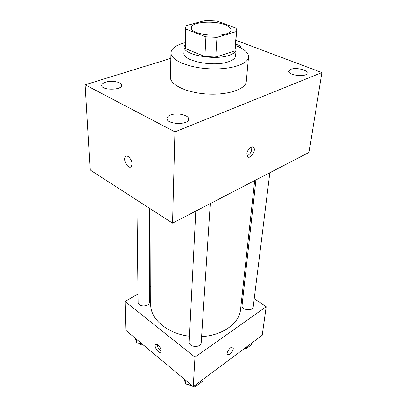 <?xml version="1.0" encoding="UTF-8"?>
<svg xmlns="http://www.w3.org/2000/svg" width="407" height="407" viewBox="0 0 407 407"><rect width="100%" height="100%" fill="white"/><g stroke="black" fill="none" stroke-linecap="round" stroke-linejoin="round"><path stroke-width="0.61" d="M224.837 24.705C228.968 26.241 231.028 27.976 231.018 29.904C231.598 38.253 189.86 35.918 191.366 27.691C191 22.115 213.39 20.238 224.837 24.705M205.794 20.365L186.289 25.677L185.592 27.503L186.04 29.187L205.911 36.849L216.972 37.368L236.421 31.548L236.777 30.362L235.979 28.007L216.163 20.854L205.794 20.365M216.972 37.368L215.761 57.056L234.905 50.829L236.421 31.548M236.777 30.362L234.905 50.829M215.761 57.056L204.899 56.558L205.911 36.849M185.592 27.503L184.956 46.769L185.394 48.55L204.899 56.558M185.032 44.48L184.122 46.744C182.514 54.558 214.184 60.821 229.08 55.342C233.511 53.826 235.851 51.928 236.096 49.649L235.444 47.298M236.096 49.649L235.597 55.912C235.353 58.226 233.023 60.16 228.612 61.706C213.792 67.292 182.316 60.969 183.918 53.022L184.122 46.744M185.394 48.55L186.04 29.187M235.582 45.548L236.024 45.716C244.414 48.998 248.575 52.798 248.514 57.122C248.153 64.316 230.026 70.014 208.959 68.788C187.886 67.659 170.502 59.977 170.945 52.788C171.388 48.397 176.104 45.045 185.088 42.725M248.514 57.122L246.286 81.481C245.874 89.123 228.118 95.248 207.545 94.048C186.966 92.944 170.004 84.88 170.447 77.244L170.945 52.788M105.591 82.194C111.62 80.143 121.861 82.082 121.637 85.267C122.324 90.344 101.429 90.547 101.725 85.429C101.76 84.107 103.047 83.028 105.591 82.194M235.678 44.322C239.041 45.085 240.771 46.128 240.858 47.451L240.751 47.838M290.802 69.327C295.797 67.186 307.941 69.989 307.107 73.143C306.939 77.539 287.744 75.407 288.812 71.128L290.802 69.327M170.533 115.023C176.943 112.347 189.138 115.1 188.614 119.17C188.975 125.325 166.336 124.557 167.028 118.432C167.119 117.043 168.284 115.909 170.533 115.023M170.833 58.359L85.134 84.783L174.929 131.878L321.866 72.583L235.994 40.318M174.929 131.878L172.553 223.128L90.186 169.999L85.134 84.783M172.553 223.128L309.035 152.411L321.866 72.583M246.871 153.79L247.42 156.502C249.852 160.053 256.42 150.651 253.698 147.522C252.055 145.009 247.146 149.486 246.871 153.79M247.09 155.906C250.631 153.932 252.147 150.936 251.633 146.922M128.256 156.563C131.736 159.737 132.768 163.054 131.344 166.504C128.592 170.014 122.395 159.773 125.417 156.726C126.139 155.957 127.086 155.906 128.256 156.563M130.683 166.992C127.498 168.651 122.736 159.361 125.422 156.726L126.094 156.232M254.665 180.581L240.557 309.508C239.474 323.153 222.741 335.521 201.602 336.609M189.489 336.218C167.226 333.674 150.188 318.874 150.722 304.487L150.982 209.213M210.282 203.581L201.216 342.557C201.16 348.183 188.609 347.451 189.204 341.86L195.792 211.085M269.846 172.716L253.215 306.792C252.9 311.66 241.229 310.134 242.058 305.347L255.932 179.925M149.527 208.277L149.415 302.121C149.705 307.01 137.897 307.229 138.126 302.325L136.889 200.122M138.024 293.935L125.066 301.485L194.978 357.158L266.183 306.71L254.222 298.677M243.59 291.529L242.597 290.863M150.768 286.513L149.435 287.291M125.066 301.485L125.855 330.342L193.249 386.65L194.978 357.158M193.249 386.65L262.21 335.256L266.183 306.71M232.87 347.222L233.282 348.667C233.104 351.668 228.475 356.181 227.427 354.349C225.768 352.365 231.7 345.105 233.063 347.425L233.282 348.667C233.109 351.46 228.948 355.794 227.61 354.548M158.196 345.177C160.679 347.72 161.543 349.984 160.796 351.958C159.101 354.273 153.617 346.667 155.545 344.709C156.135 344.103 157.021 344.261 158.196 345.177M161.141 350.88C158.761 349.44 157.417 347.319 157.122 344.505M135.465 338.37L136.518 342.669L142.231 344.022M136.518 342.669L136.467 339.209M143.702 345.253C141.743 345.172 140.267 344.531 139.265 343.32M244.978 348.097L246.479 348.443L252.935 343.62L253.139 342.012M246.479 348.443L246.678 346.83M246.037 348.341L244.052 348.784M184.132 379.034L185.643 383.938L191.834 385.465M194.093 386.024L195.675 386.411L203.078 380.881L203.19 379.243M185.643 383.938L185.811 380.433M195.675 386.411L195.777 384.768M194.826 386.202L193.584 386.401M192.974 386.421L188.446 384.63M252.294 146.83L253.698 147.522M156.023 344.393L155.545 344.709"/></g></svg>
